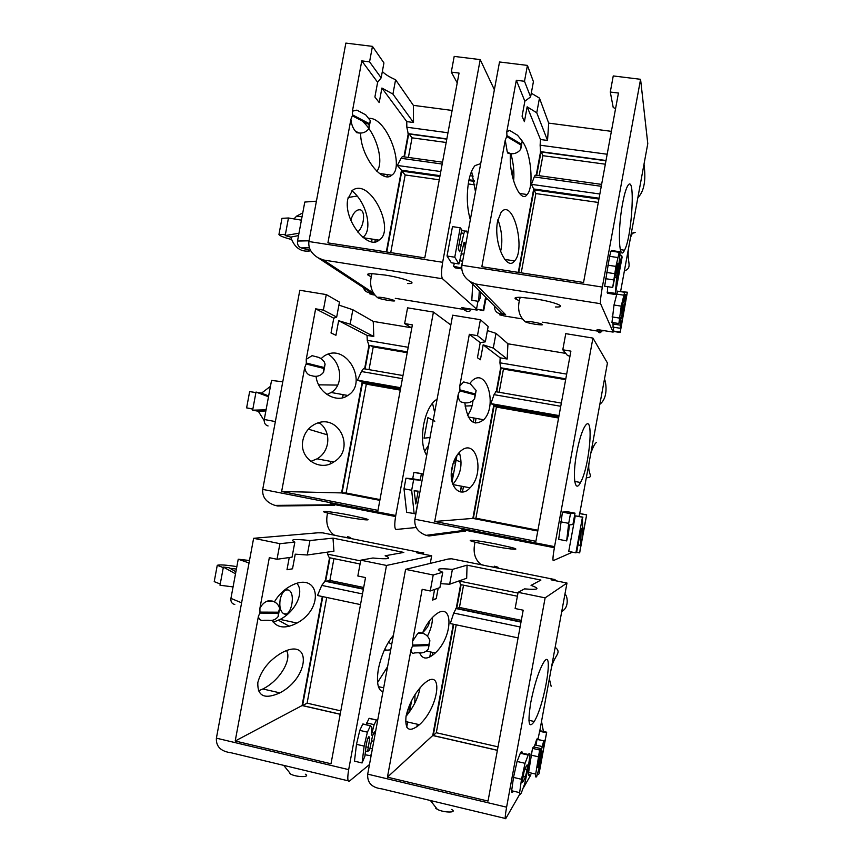 <?xml version="1.0" encoding="UTF-8"?>
<svg xmlns="http://www.w3.org/2000/svg" width="862" height="862" viewBox="0 0 862 862"><rect width="100%" height="100%" fill="white"/><g stroke="black" fill="none" stroke-linecap="round" stroke-linejoin="round"><path stroke-width="1.29" d="M524.699 783.763L521.338 792.889C520.185 794.904 519.624 794.818 519.635 792.631L521.51 779.28L525.055 763.301L528.395 754.519C529.494 752.785 530.011 753.054 529.958 755.317L528.115 768.257L524.699 783.763M513.407 791.165C512.254 793.04 511.672 792.9 511.662 790.756L513.493 777.416L517.071 761.458L520.529 752.72C521.607 751.125 522.156 751.244 522.2 753.108M546.691 732.204L539.062 773.688L541.411 759.573L536.843 776.156C535.852 777.89 535.474 777.212 535.701 774.098L539.644 750.015L540.528 748.518L537.92 763.096L537.5 767.266L538.093 767.536L539.526 757.526L543.717 740.792C544.256 739.908 544.407 740.663 544.181 743.044L543.362 749.003L546.691 732.204L539.795 730.653L537.91 739.477M541.541 755.985L542.241 751.352L541.907 750.705L541.013 753.377L539.203 765.068L541.541 755.985L540.463 755.737M534.268 747.095L536.681 739.294L537.317 739.337M538.179 767.105L537.5 766.954M538.093 767.536L537.5 767.406M529.828 774.529C528.794 776.253 528.384 775.563 528.589 772.449L532.49 748.378L533.416 746.901L540.528 748.518M539.644 750.015L532.49 748.378M519.808 794.117L505.778 818.577C504.82 819.59 505.1 815.786 506.597 807.177L545.129 597.851L566.981 583.035L551.044 579.824L552.38 579.059L555.053 579.566M530.906 774.776L523.536 787.62M539.827 730.664L566.981 583.035M530.744 702.595C527.587 722.992 528.762 729.295 534.257 721.494C545.344 703.273 554.546 643.03 542.92 663.643C538.211 672.565 534.16 685.549 530.744 702.595M389.904 643.203L391.768 644.108M432.239 655.529L432.81 652.437M451.656 558.802L447.863 559.05M460.62 584.587L456.257 608.227L453.714 613.054L520.098 626.965M517.965 593.056L459.618 581.128L460.448 584.555L517.383 596.224M440.622 583.682L449.652 584.21L466.687 578.262L467.053 565.17L540.916 580.061L531.046 585.373C540.689 588.875 538.524 590.039 524.538 588.875L518.105 592.334L515.12 608.529L523.191 610.199L488.032 801.067L387.426 777.168L432.746 735.523L497.374 750.339M518.084 637.902L450.287 623.571L453.714 613.054M438.176 588.207L436.237 598.67L432.713 599.672M434.599 589.457L432.638 600.071L436.237 598.67M449.652 584.21L452.388 569.426C437.874 568.004 434.663 568.931 442.745 572.228L439.9 587.615L430.257 590.976L422.175 589.306L412.575 641.22L412.672 645.088L428.845 644.571L428.36 648.967C425.839 652.222 422.434 653.493 418.135 652.749L414.6 652.9C412.478 653.913 411.293 652.814 411.023 649.603L387.426 777.168M406.045 716.225C408.997 703.715 414.665 693.177 423.037 684.611C443.898 664.602 439.76 706.463 419.449 724.705C409.224 732.894 404.752 730.071 406.045 716.225M422.477 633.182C425.278 626.555 428.77 621.146 432.972 616.944C453.164 597.021 454.576 635.262 435.299 652.976C427.789 659.721 422.606 659.721 419.74 652.976M418.264 633.074L421.787 633.01L419.428 632.503L417.854 633.301L412.575 641.22M453.304 624.217L432.746 735.523M448.014 559.093L405.603 569.351L433.209 574.986L442.745 572.228M433.209 574.986L430.257 590.976M545.129 597.851L518.105 592.334M452.388 569.426L467.053 565.17M535.981 745.134L537.134 738.853M543.426 731.472L541.53 721.375M428.662 645.541L412.489 646.069L411.023 649.603M412.489 646.069L412.672 645.088M405.603 569.351L367.697 774.151C367.137 782.782 371.867 787.706 381.888 788.892L505.24 818.447M420.02 687.79C418.296 697.563 413.631 707.066 406.034 716.279M432.433 617.494C432.53 623.172 430.871 629.411 427.433 636.21M417.046 726.709L417.499 724.263M429.944 656.919L430.849 652.017M555.171 647.243C562.498 653.224 553.91 654.958 551.184 668.88M549.353 678.868L551.141 686.281M498.02 746.848L436.301 732.722L433.241 735.545L453.778 624.314M436.301 732.722L456.224 624.831M497.385 750.252L433.241 735.545M521.316 620.36L459.435 607.451L463.54 585.19M459.435 607.451L457.313 608.443M521.057 621.75L456.731 608.324L461.095 584.684M416.852 726.849L417.337 724.22M429.761 657.006L430.688 651.984M561.744 611.481C570.773 606.848 566.226 592.119 564.782 594.952M557.326 581.096L552.38 579.059L491.879 566.894M484.11 565.332L450.169 558.501M421.787 633.01L422.595 633.214C426.41 634.497 428.834 637.007 429.879 640.746L428.36 648.967M429.879 640.746L428.845 644.571M435.763 808.287L437.325 809.353C443.79 812.855 457.894 812.931 451.656 809.45M546.346 732.775L539.429 731.224M538.696 774.367L537.737 774.141M527.619 765.068L526.273 766.049L524.258 770.585L522.081 782.437L523.46 781.338L525.486 776.64L527.048 770.025L527.619 765.068L527.081 764.95M569.426 524.926L568.284 535.097L566.646 540.905L558.673 539.353L562.433 512.114L567.25 511.694L575.008 513.17L572.918 524.505L569.426 524.926M566.646 540.905L568.704 523.342L560.656 521.79M568.704 523.342L570.493 513.655L562.433 512.114M570.493 513.655L575.008 513.17M586.656 514.829L579.684 552.736L580.794 545.42L581.085 528.18L576.613 552.51L575.902 552.844L582.453 517.211L582.744 534.796L586.656 514.829L579.727 513.515L607.441 362.999L592.937 338.087L565.763 333.659L562.789 349.789L567.53 355.521L569.965 356.232M578.941 516.37L579.727 513.515M586.408 514.873L579.469 513.547M579.426 552.865L576.646 552.316M575.902 552.844L568.726 551.432L575.266 515.842L582.949 517.135M582.453 517.211L575.266 515.842M580.794 545.42L578.014 544.881M596.407 442.518C595.071 443.111 593.239 446.57 590.912 452.884M589.08 462.851C587.044 474.811 594.899 476.998 586.332 477.785M599.855 404.278C609.359 396.94 605.286 379.743 604.467 379.194M576.753 452.593C572.109 477.02 574.889 493.958 580.503 482.494C590.114 466.051 594.543 408.017 584.07 427.778C581.3 433.241 578.865 441.506 576.753 452.593M572.433 552.165L553.275 560.634C552.585 560.149 553.016 555.473 554.557 546.637L592.937 338.087M456.073 460.211L461.127 462.064M554.363 547.715L462.344 529.656L465.609 529.193M459.737 528.04L465.652 531.035L428.953 535.981L426.097 535.345C417.898 532.253 414.159 526.887 414.881 519.236L452.647 315.201L480.403 319.727L488.161 326.504L485.328 341.837L480.231 342.623L477.44 357.741L480.403 359.756L483.151 344.854L493.279 348.086L496.006 333.357L487.407 330.577M467.991 383.105L470.232 383.752L476.136 390.464L474.994 394.882L459.694 390.831L458.228 394.376L434.717 521.478L535.884 541.293L570.903 351.136L562.789 349.789M559.029 415.592L490.92 403.61L494.055 394.645L560.753 406.282M566.668 374.119L499.938 362.816L500.165 357.827L507.168 359.012L507.933 343.787L565.774 353.398M499.938 362.816L500.65 367.848L496.286 391.51M496.124 391.413L494.055 394.645M462.452 491.997L463.454 486.567M475.199 423.059L476.061 418.372M460.276 491.89L461.332 486.168M473.141 422.283L473.928 417.995M465.663 531.014L463.088 530.507M558.587 418.027L496.437 407.079L494.109 405.937L558.716 417.316M537.92 530.238L475.91 518.202L496.437 407.079M475.91 518.202L473.335 518.407L494.109 405.937M537.791 530.927L473.335 518.407M565.655 379.657L503.451 369.076L502.072 368.085M499.163 392.285L503.451 369.076M496.76 391.585L501.134 367.923L565.784 378.924M489.778 545.463C509.496 549.417 523.794 550.635 511.026 547.359L496.135 544.041C477.106 540.226 462.14 538.836 475.027 542.176L489.778 545.463M465.017 406.056L472.085 405.765M459.274 452.442C462.916 464.144 460.771 474.79 452.83 484.379M470.296 382.879L470.824 384.021M473.033 400.431C472.365 406.573 470.49 411.583 467.43 415.462M460.437 491.911L461.493 486.2M473.292 422.369L474.089 418.027M451.893 468.26C453.196 461.72 455.642 456.461 459.23 452.485C476.083 434.75 485.694 473.022 470.038 487.817C460.847 498.721 448.068 487.267 451.893 468.26M469.79 383.59L471.309 381.629C486.642 365.079 497.87 406.314 483.668 419.74C473.82 427.056 467.538 421.432 464.823 402.856M483.151 344.854L500.165 357.827M480.403 319.727L477.462 335.652L469.337 334.305L480.231 342.623M469.337 334.305L459.769 386.025L459.877 389.85L475.167 393.923M464.758 382.232L463.681 381.941L459.769 386.025M476.136 390.464L474.617 398.653C472.096 401.972 468.68 403.351 464.349 402.78L461.008 401.94C459.263 400.981 458.336 398.459 458.228 394.376M434.717 521.478L472.85 518.407L537.769 531.014M558.867 416.486L493.786 405.032L472.85 518.407M493.786 405.032L490.92 403.61M496.006 333.357L507.933 343.787M459.694 390.831L459.877 389.85M480.328 563.996L480.877 564.405C486.448 566.506 506.403 569.146 494.314 566.194M493.279 348.086L507.168 359.012M477.462 335.652L485.328 341.837M474.994 394.882L474.617 398.653M621.664 255.443L622.105 257.124L615.242 294.47L617.838 263.276L612.699 287.466L615.921 266.401L619.358 251.682L619.897 251.499L619.993 254.096L617.343 278.889L621.664 255.443L619.94 255.184M620.187 332.495L622.375 319.231L620.209 328.056L620.931 317.27L618.894 323.541L621.222 306.139L624.67 292.11L623.603 302.616L626.071 294.351L624.627 307.001L627.353 292.207L620.187 332.495L613.227 331.374L613.733 327.237M622.429 303.155L620.726 313.876L622.148 308.855L622.429 303.155M622.472 310.568L621.567 318.703L624.163 306.258L624.174 303.855L622.472 310.568M613.076 327.129L612.979 322.593M505.315 260.076L505.412 259.516M536.078 175.255L535.194 175.137L534.268 176.925L601.267 186.3M607.171 154.244L540.129 145.204L540.539 151.884L536.218 175.277M540.129 145.204L540.485 139.515L547.532 140.463L548.685 123.115L611.395 131.347M599.855 194.004L531.412 184.349L534.268 176.925M610.285 92.029L613.248 75.942L640.574 79.304L602.333 287.068C600.76 296.043 600.178 301.592 600.566 303.704L475.565 283.986L470.135 281.594C463.853 277.23 461.105 271.799 461.892 265.27L499.518 61.978L527.425 65.404L524.495 81.276L516.327 80.252L506.802 131.778L509.604 130.41L517.534 135.226L522.232 141.077L521.154 145.139L506.727 136.53L505.261 140.097L481.836 266.735L583.552 282.488L618.442 93.042L610.285 92.029L613.216 107.481L615.565 108.698M527.425 65.404L533.416 81.653L530.593 96.932L524.861 101.188L522.081 116.251L524.408 121.661L527.156 106.813L536.757 112.782L539.472 98.096L531.283 93.193M497.579 221.189L501.242 211.987C513.58 197.948 525.895 250.433 514.495 260.906C507.039 272.015 493.204 243.321 497.579 221.189M522.2 141.249C531.369 152.455 534.052 187.7 527.135 194.532C520.896 204.122 508.699 177.486 510.433 153.716L508.02 153.382L507.244 151.884L505.261 140.097M527.156 106.813L540.485 139.515M516.327 80.252L524.861 101.188M599.079 198.217L533.686 188.95L518.288 272.381M533.686 188.95L531.412 184.349M536.757 112.782L547.532 140.463M524.495 81.276L530.593 96.932M640.574 79.304L647.782 143.652L620.662 291.162M539.472 98.096L548.685 123.115M613.259 331.374L613.13 332.107L597.107 329.521M601.277 331.698C600.081 333.303 598.982 333.131 597.991 331.159L542.575 322.183M506.727 136.53L506.91 135.56L521.327 144.18M506.802 131.778L506.91 135.56M497.924 219.562C501.996 231.091 502.88 241.78 500.553 251.618M510.897 153.77C513.536 163.478 514.442 172.562 513.612 181.009M497.105 308.779L501.587 313.305L505.617 314.716L475.565 283.986M534.871 324.22C528.945 323.185 525.658 322.291 525.044 321.537C527.167 321.02 532.016 321.623 539.59 323.347C544.558 324.952 543.275 325.286 535.744 324.36L534.871 324.22M615.242 294.47L607.451 293.263L607.581 286.68M612.699 287.466L604.65 286.216L609.617 256.316L611.05 251.09L611.945 250.573M611.966 322.431L614.003 305.008L617.548 291.173M620.284 291.593L627.353 292.207M622.59 203.486C617.246 231.716 619.142 262.673 624.476 250.239C632.255 236.899 635.897 169.415 627.18 186.806C625.575 190.179 624.045 195.739 622.59 203.486M613.13 332.107L600.566 303.704M522.404 318.918L505.164 316.128M504.873 314.576L500.089 313.8C496.21 312.787 494.379 310.266 494.594 306.247M620.015 332.075L613.044 330.954M622.148 308.855L621.319 308.725M632.73 233.193C635.747 232.471 635.984 232.298 633.43 232.654C632.611 232.751 631.641 234.389 630.51 237.567M628.689 247.502C626.178 261.983 633.441 267.382 624.368 270.98M605.339 164.2L542.855 155.677L541.304 151.981M539.159 175.686L542.855 155.677M536.692 175.342L541.013 151.949L605.975 160.774M598.293 202.451L535.862 193.562L534.02 189.834L518.762 272.446M516.316 299.405L516.683 297.412M521.219 272.834L535.862 193.562M598.918 199.047L534.02 189.834M637.848 197.7C647.836 187.668 644.226 168.025 644.022 164.114M519.258 300.601C513.267 298.392 513.59 297.293 520.239 297.293L535.27 298.888C555.128 301.926 568.597 307.497 555.354 306.98M521.154 145.139L520.723 149.245C518.191 152.617 514.754 154.115 510.412 153.705L507.244 151.884M522.232 141.077L520.723 149.245M614.832 293.295L606.999 292.078M375.153 733.853L374.302 731.881L372.535 735.836L369.615 749.951L367.621 751.513L369.712 738.486L368.925 736.579C367.999 737.344 367.072 740.253 366.135 745.307L364.906 756.179L362.083 762.956L354.476 761.157L356.491 744.337L359.777 730.383L362.794 724.048L364.001 724.22M362.083 762.956L364.13 746.115L367.406 732.15L370.477 725.707L371.856 727.388L371.382 735.103M406.724 727.151L407.672 722.022M409.558 711.807L411.648 700.504M409.784 704.448L409.008 711.667L410.721 702.401M407.058 715.072L407.564 710.32M280.161 599.532C279.18 606.654 280.355 611.373 283.673 613.722C291.022 618 296.194 593.121 288.587 590.093C284.751 589.102 281.939 592.248 280.161 599.532M249.484 560.515L238.235 559.212L230.93 598.379L241.597 602.829M278.458 620.252L289.244 626.243M238.235 559.212L249.032 562.961M324.317 581.268L325.62 581.354M322.765 532.867L317.399 532.791M329.543 557.736L325.243 580.88L321.752 585.406L362.493 593.94M360.639 560.903L327.56 554.137L329.262 557.682L360.068 563.985M327.56 554.137L327.409 552.143M289.255 557.542L286.981 569.75L292.52 568.801L295.235 554.18L307.271 554.988L333.928 551.217L333.001 538.136L403.815 552.413L385.142 555.785C392.415 558.77 388.331 559.513 372.88 558.005L360.769 560.192L357.838 575.999L365.52 577.583L331.008 763.764L235.207 741.008L302.088 705.558L340.178 714.286M360.51 604.607L317.485 595.513L321.752 585.406M377.578 682.488L387.577 666.725M307.271 554.988L309.954 540.539C294.201 538.836 289.158 539.353 294.836 542.123L292.046 557.154L277.014 559.276L269.321 557.682L259.893 608.346L259.968 612.117L278.437 612.192L278.167 616.524C275.754 619.724 272.489 620.963 268.384 620.274L264.354 620.284C261.132 621.028 259.139 619.767 258.374 616.524L235.207 741.008M257.824 682.532C261.1 670.41 268.869 660.615 281.131 653.137C311.893 635.844 309.964 677.327 279.881 692.865C264.656 699.675 257.296 696.227 257.824 682.532M274.45 601.87C278.124 595.48 283.102 590.416 289.373 586.666C319.08 569.254 325.567 607.785 297.013 623.054C285.462 629.001 277.165 628.107 272.123 620.36M292.52 568.801L286.981 569.75M267.953 600.933L271.972 600.997L267.382 601.094C264.332 602.215 261.832 604.639 259.893 608.346M322.334 596.536L302.088 705.558M317.55 532.824L253.622 538.308L279.924 543.674L294.836 542.123M279.924 543.674L277.014 559.276M369.475 764.54L349.433 781.123C347.548 781.877 347.3 778.041 348.679 769.626L386.499 565.45L360.769 560.192M386.499 565.45L431.668 555.796L416.389 552.714L418.986 552.23L343.755 537.091M309.954 540.539L333.001 538.136M430.267 563.382L431.668 555.796M414.773 703.209L415.021 694.61M278.264 613.141L259.785 613.076L258.374 616.524M259.785 613.076L259.968 612.117M253.622 538.308L216.394 738.163C215.909 746.611 220.909 751.502 231.404 752.838L348.216 780.832M286.583 650.659C292.013 659.829 279.6 680.764 262.856 688.975L258.363 690.904M296.905 583.391C304.577 591.828 295.882 611.266 280.15 619.412L273.222 622.224M289.891 773.602L290.806 774.162C296.711 777.384 311.053 777.395 305.331 774.205M366.07 724.694L369.065 718.391L370.52 718.714M393.384 635.391C386.295 644 381.295 655.185 378.396 668.944C376.285 682.273 377.793 689.934 382.911 691.927M234.809 604.445C231.889 603.831 230.596 601.805 230.93 598.379M371.425 735.114L374.13 724.651L376.511 720.093L377.718 720.029M367.621 751.513L365.283 750.964M371.102 755.758L364.971 754.767M370.671 756.103L371.942 751.222M236.403 569.039L229.992 568.327M233.074 586.914L220.004 585.233L220.23 584.005L223.387 567.088L228.947 567.713L235.886 571.765M220.23 584.005L214.218 581.634L217.256 565.332C219.411 564.502 225.952 564.933 236.845 566.625M223.29 567.584L217.256 565.332M235.509 573.801L223.387 567.088M390.702 649.851L384.775 650.336L385.131 648.429M429.104 621.416C429.632 624.099 427.52 627.795 422.768 632.503M391.714 644.367L388.46 642.244M363.689 587.496L329.877 580.449L333.928 558.63M329.877 580.449L326.623 581.171M363.43 588.854L325.696 580.977L329.995 557.822M340.813 710.881L307.098 703.166L326.72 597.463M340.199 714.199L302.562 705.569L322.787 596.633M307.098 703.166L302.562 705.569M336.342 535.604L320.88 532.49M423.727 554.201L418.986 552.23L423.727 552.822M271.972 600.997L272.683 601.17C276.357 602.398 278.685 604.833 279.654 608.497L278.437 612.192M279.654 608.497L278.167 616.524M414.169 490.812L415.807 503.947L418.167 491.146L414.169 490.812M452.065 481.901L456.979 455.351M455.416 457.959L454.92 463.325L456.16 456.644M451.753 480.446L453.089 473.27L451.505 478.787M451.332 472.936L453.1 463.487M319.942 423.317L318.412 423.026L319.985 423.35M282.768 381.823L271.552 380.401L264.268 419.482L275.355 421.583M308.413 429.179L327.334 434.825M346.158 396.401L346.384 395.216M318.649 384.829L337.753 385.088M364.389 368.505L363.441 368.677L361.469 371.522L402.403 378.655M408.211 347.289L367.255 340.35L368.958 345.447L364.648 368.624M367.255 340.35L367.061 335.393L373.785 336.525L373.246 321.407L411.239 327.722M400.711 387.749L357.482 380.142L361.469 371.522M424.578 451.246L428.576 445.277M434.642 412.467L432.487 403.104M317.367 356.997L321.084 358.463L324.177 361.749L325.103 364.141L323.767 368.43L306.139 363.99L304.728 367.46L281.637 491.502L377.987 510.369L412.37 324.866L404.644 323.584L411.777 328.056M328.939 502.384L334.618 505.294L277.639 505.983L274.956 505.401C266.153 502.33 262.08 496.997 262.727 489.4L299.814 290.257L326.267 294.578L339.466 302.109L336.676 317.087L333.766 318.197L331.019 332.969L335.932 335.286L338.647 320.718L350.166 324.155L352.849 309.749L338.906 305.116M302.874 440.385C304.2 434.006 307.486 429.039 312.723 425.472C337.376 409.622 356.922 448.962 333.723 461.978C320.362 471.816 298.92 458.896 302.874 440.385M321.203 358.538L323.983 356.146C346.384 341.223 368.817 383.579 347.774 395.464C337.171 403.524 317.959 393.514 316.042 376.349M338.647 320.718L367.061 335.393M326.267 294.578L323.379 310.115L315.632 308.833L333.766 318.197M315.632 308.833L306.236 359.314L306.322 363.042L323.95 367.481M313.843 356.125L312.087 355.661L306.236 359.314M323.767 368.43L323.616 372.136C321.192 375.39 317.916 376.748 313.79 376.209L309.943 375.282C307.077 374.14 305.331 371.533 304.728 367.46M281.637 491.502L341.578 492.913L379.84 500.348M400.55 388.622L362.191 381.866L341.578 492.913M362.191 381.866L357.482 380.142M350.166 324.155L373.785 336.525M323.379 310.115L336.676 317.087M416.195 527.512L396.1 529.473C394.451 528.794 394.343 524.139 395.755 515.487L433.435 312.066L407.564 307.842L404.644 323.584M433.435 312.066L450.837 324.985M352.849 309.749L373.246 321.407M306.139 363.99L306.322 363.042M319.037 422.639C331.633 431.065 330.372 451.3 317.087 458.832L310.762 461.418M328.142 354.067C342.246 363.139 343.626 385.292 331.18 392.501L326.881 394.451M330.383 463.713L330.814 461.429M342.645 397.727L343.216 394.656M333.357 534.537L333.831 534.871C338.701 536.757 358.538 539.353 347.494 536.681M420.063 491.221L415.678 513.752L406.659 512.362L403.998 488.797L405.959 478.205L412.704 478.755L413.889 472.365L415.581 472.538L423.048 473.949L422.089 480.317M437.12 399.084L434.2 401.239C429.298 406.185 425.763 414.062 423.598 424.858C421.432 438.446 422.466 448.639 426.69 455.438M268.06 425.947C265.194 425.074 263.934 422.919 264.268 419.482M395.572 516.543L332.71 504.205L336.503 503.871M414.148 513.827L411.67 490.262L413.631 479.66L420.203 480.177L421.389 473.777L423.048 473.949M265.852 410.958L258.298 411.249L252.641 410.172L256.014 392.07L261.477 393.169L270.442 386.348M258.298 411.249L264.16 420.602M252.868 408.954L246.618 407.877L249.646 391.607L255.928 392.566M246.618 407.877L252.835 409.148M266.067 409.838L252.641 410.172M268.502 396.757L256.014 392.07M268.653 395.938L261.477 393.169M430.009 437.519L424.061 438.187L427.886 417.596L434.825 421.249M459.899 454.123L457.819 454.166M407.209 352.687L373.235 346.912L370.929 345.781M369.011 369.647L373.235 346.912M365.111 368.699L369.41 345.522L407.349 351.976M400.27 390.12L366.328 384.14L362.503 382.75L342.042 492.913L379.862 500.262M379.98 499.583L346.115 493.01L366.328 384.14M346.115 493.01L342.042 492.913M400.399 389.43L362.503 382.75M334.618 505.272L332.226 504.809M330.211 463.778L330.663 461.396M342.483 397.77L343.065 394.624M340.242 515.875C359.583 519.754 376.101 521.359 363.99 518.267L351.168 515.411C332.517 511.672 315.352 509.895 327.56 513.052L340.242 515.875M325.103 364.141L323.616 372.136M421.389 473.777L413.889 472.365M420.203 480.177L412.704 478.755M413.631 479.66L405.959 478.205M411.67 490.262L403.998 488.797M465.103 247.933L464.704 242.502L464.015 242.513L458.929 263.966L454.759 257.21L460.2 227.783L461.784 229.68L458.218 248.913L459.769 251.801L459.963 250.486L458.983 250.336M459.963 250.486L463.896 233.354L465.168 231.091L466.633 231.081L467.646 234.173M460.2 227.783L452.485 226.631L447.033 256.025L454.759 257.21M458.929 263.966L451.354 262.791L447.033 256.025M480.78 292.326L480.49 297.368L478.679 301.377L471.816 300.278L472.71 284.18M478.679 301.377L479.294 290.817M357.644 232.007C363.667 227.6 365.833 211.826 360.661 209.929C356.599 209.057 353.301 212.483 350.769 220.198M512.179 175.363L513.558 167.842M485.683 299.89L487.192 298.791M480.716 163.586L475.048 165.601C472.225 168.715 470.081 174.059 468.626 181.623C466.417 195.48 466.978 208.184 470.318 219.745M475.49 191.838L471.6 171.269M298.974 233.214L285.193 235.552L285.419 234.335L278.932 234.55C279.913 235.908 284.104 237.556 291.507 239.507M285.419 234.335L288.468 217.989L281.96 218.334L278.932 234.55M461.741 268.879L455.158 267.856L453.552 266.239L454.393 263.266M477.192 309.652L442.529 278.771C441.182 276.562 441.215 271.067 442.659 262.285L480.209 59.607L494.379 89.745M485.608 297.185L483.194 310.245L476.503 309.167L477.968 301.258M476.503 309.167L483.69 310.708L486.093 297.681M309.404 247.803L301.226 247.922C298.414 246.791 297.174 244.496 297.519 241.037L309.027 240.81M374.83 295.009L371.662 294.502L374.905 295.106M373.246 293.285L368.656 292.541C365.973 291.97 364.26 290.354 363.505 287.671M477.106 310.104L461.741 307.615L463.907 309.447L395.281 298.327M442.529 278.771L323.422 259.99L318.24 257.889C311.268 253.579 308.154 248.127 308.898 241.532L345.856 43.1L372.449 46.365L383.935 62.937L381.166 77.86L377.631 82.289L374.895 97.007L379.205 102.567L381.898 88.043L392.921 94.087L395.593 79.735C389.322 76.987 384.905 74.218 382.351 71.449M372.449 46.365L369.561 61.848L361.781 60.879L352.418 111.176L356.879 110.131L365.703 114.818L370.38 120.648L369.119 124.581L352.332 115.81L350.909 119.29L327.905 242.879L424.783 257.889L459.047 73.065L451.289 72.096L457.237 82.881M440.794 171.56L397.35 165.439L401.067 158.296L442.184 164.049M473.163 176.128L470.038 175.686M447.981 132.77L406.832 127.22L406.756 121.596L413.512 122.501L413.361 105.347L452.119 110.444M406.832 127.22L408.232 133.901L403.976 156.819M403.761 156.787L402.328 156.593L401.067 158.296M368.624 275.495L368.936 273.782M374.884 241.78L375.293 239.571M386.995 176.602L387.372 174.587M371.479 241.672L371.964 239.065M383.709 175.88L384.032 174.113M310.622 250.519L301.226 247.922M470.684 310.6C468.368 311.925 466.105 311.548 463.907 309.447L470.102 308.973M474.865 184.877L468.238 183.94M439.264 179.813L405.162 174.954L401.8 171.085L439.879 176.484M390.734 252.62L405.162 174.954M474.315 181.365L468.831 180.589M386.779 252.006L401.8 171.085M446.182 142.489L412.047 137.834L409.159 134.03M408.405 157.434L412.047 137.834M404.44 156.884L408.696 133.966L446.807 139.148M371.188 276.637C366.145 274.644 366.425 273.653 372.018 273.663L384.958 275.043C404.418 278.027 420.096 284.051 407.521 283.533M302.756 212.903L296.625 216.125L294.211 218.679M298.532 235.574L290.753 237.115C294.492 247.954 301.172 252.512 310.773 250.799M290.753 237.115L285.193 235.552M316.408 201.158L304.782 202.064L297.519 241.037M301.409 220.166L288.468 217.989M348.119 197.484L357.148 196.03M351.911 190.793C367.061 202.699 372.955 230.617 362.859 237.33M363.193 121.908C377.114 134.828 384.247 163.047 376.802 171.236M371.63 241.705L372.115 239.086M383.849 175.934L384.183 174.135M347.763 199.09L352.526 190.276C370.498 177.378 395.96 230.747 379.011 240.142C368.386 250.497 343.281 220.661 347.763 199.09M369.453 118.331C387.404 118.116 405 167.842 391.671 175.201C382.793 184.209 360.413 156.518 360.607 133.093M381.898 88.043L406.756 121.596M361.781 60.879L377.631 82.289M370.38 120.648L368.904 128.61C366.469 131.918 363.182 133.384 359.034 133.007L356.76 132.694L355.37 131.143C352.849 128.136 351.362 124.182 350.909 119.29M370.811 273.653L371.791 274.364M440.029 175.676L401.487 170.213L386.316 251.93M401.487 170.213L397.35 165.439M474.154 180.514L469.003 179.781M368.699 291.087L373.623 293.36M480.209 59.607L454.199 56.407L451.289 72.096M395.593 79.735L413.361 105.347M352.332 115.81L352.504 114.861L369.292 123.643M352.418 111.176L352.504 114.861M387.846 300.332C381.64 299.233 378.149 298.274 377.362 297.465C379.797 295.849 406.358 302.928 388.59 300.45L387.846 300.332M392.921 94.087L413.512 122.501M369.561 61.848L381.166 77.86M369.119 124.581L368.904 128.61M461.687 268.06L453.552 266.239M461.051 267.403L462.528 261.811M525.055 763.301L517.071 761.458M528.395 754.519L520.529 752.72M521.51 779.28L513.493 777.416M519.635 792.631L511.662 790.756M542.241 751.352L541.67 751.222M541.853 746.47L534.817 744.865M543.717 740.792L536.735 739.208M539.526 757.526L538.858 757.375M538.362 756.782L531.207 755.144M456.063 608.313L521.036 621.868M554.535 579.673L553.447 580.32M506.597 807.177L367.697 774.151M540.291 761.728L539.396 761.523M535.701 774.098L528.589 772.449M523.46 781.338L522.092 781.015M525.486 776.64L522.9 776.048M527.048 770.025L524.646 769.464M565.806 378.838L500.499 367.729M554.557 546.637L414.881 519.236M464.349 402.78L461.008 401.94M619.853 328.217L612.828 327.086M606.018 160.504L540.409 151.593M597.129 329.521L597.991 331.159L604.445 330.706M602.333 287.068L461.892 265.27M500.089 313.8L501.889 315.6M622.138 317.313L621.588 317.216M625.327 295.688L624.562 295.569M623.485 295.149L616.276 294.028M621.222 306.139L614.003 305.008M619.272 318.056L612.074 316.904M618.894 323.541L611.729 322.388M619.907 325.093L612.839 323.961M622.849 303.833L622.289 303.747M623.204 312.13L622.256 311.979M624.163 306.258L623.495 306.15M616.61 277.618L614.918 277.359M617.634 268.276L616.416 268.093M617.903 264.828L617.138 264.709M613.679 279.924L605.598 278.685M614.649 273.674L606.557 272.435M615.921 266.401L607.818 265.173M617.709 257.533L609.617 256.316M619.11 252.297L611.05 251.09M364.13 746.115L356.491 744.337M367.406 732.15L359.777 730.383M370.477 725.707L362.902 723.961M324.942 580.945L363.408 588.972M420.828 552.736L418.598 553.167M348.679 769.626L216.394 738.163M374.13 724.651L366.652 722.927M369.712 738.486L367.977 738.087M368.397 747.354L365.876 746.761M375.164 733.53L373.462 733.131M373.774 741.331L371.371 740.77M372.384 748.852L369.927 748.27M376.629 720.007L369.184 718.294M407.36 351.89L368.699 345.317M395.755 515.487L262.727 489.4M331.525 504.216L332.71 504.205M452.744 468.228L451.936 468.077M313.79 376.209L309.943 375.282M415.161 490.855L414.202 490.672M460.911 244.862L459.026 244.571M368.656 292.541L371.662 294.502M446.85 138.879L408.006 133.61M323.422 259.99L373.451 293.091M463.896 233.354L461.181 232.945M442.659 262.285L308.898 241.532M359.034 133.007L355.37 131.143M464.704 242.502L464.122 242.416M463.939 254.193L461.073 253.751M462.646 261.208L459.888 260.777M520.217 753.226L528.094 755.026M536.681 739.294L543.674 740.867M455.815 608.497L520.993 622.105M435.299 652.976L426.356 651.047M419.449 724.705L405.517 721.526M417.854 633.301L422.595 633.214M430.429 800.529L437.325 809.353M522.124 780.735L523.611 781.08M534.257 721.494L528.934 720.298M580.503 482.494L574.728 481.427M495.51 391.65L561.334 403.093M496.393 535.227L464.176 529.376M483.668 419.74L468.185 416.971M470.038 487.817L452.906 484.573M463.594 530.442L426.097 535.345M510.552 548.943L511.026 547.359M475.027 542.176C472.785 551.992 474.736 559.395 480.877 564.405M463.681 381.941L470.232 383.752M535.194 175.137L601.622 184.403M501.587 313.305L470.135 281.594M504.593 316.031L499.691 314.824M624.67 294.319L625.747 294.492M617.17 291.108L624.357 292.229M624.476 250.239L620.284 249.614M514.495 260.906L504.755 259.408M527.135 194.532L519.495 193.444M520.239 297.293C516.995 307.745 518.59 315.826 525.044 321.537M611.309 250.476L619.358 251.682M362.794 724.048L370.369 725.793M324.575 581.096L363.365 589.199M369.065 718.391L376.511 720.093M286.055 613.927L283.673 613.722M383.676 687.822L378.407 686.637M387.383 650.174L384.872 649.84M279.881 692.865L262.856 688.975M297.013 623.054L280.15 619.412M283.706 765.37L290.806 774.162M267.382 601.094L272.683 601.17M363.441 368.677L402.974 375.552M332.84 504.798L274.956 505.401M366.921 509.83L334.952 504.022L331.03 503.936M426.959 454.005L425.688 453.768M333.723 461.978L317.087 458.832M347.774 395.464L331.18 392.501M363.581 519.678L363.99 518.267M327.56 513.052C325.47 522.663 327.56 529.936 333.831 534.871M312.087 355.661L319.328 357.558M378.321 240.595L376.823 240.153M374.841 295.03L369.733 293.856M402.328 156.593L442.529 162.196M302.034 216.804L296.625 216.125M461.623 230.563L465.168 231.091M391.671 175.201L379.409 173.445M379.011 240.142L363.376 237.75M370.455 292.24L318.24 257.889M372.018 273.663C369.087 283.824 370.865 291.755 377.362 297.465"/></g></svg>
